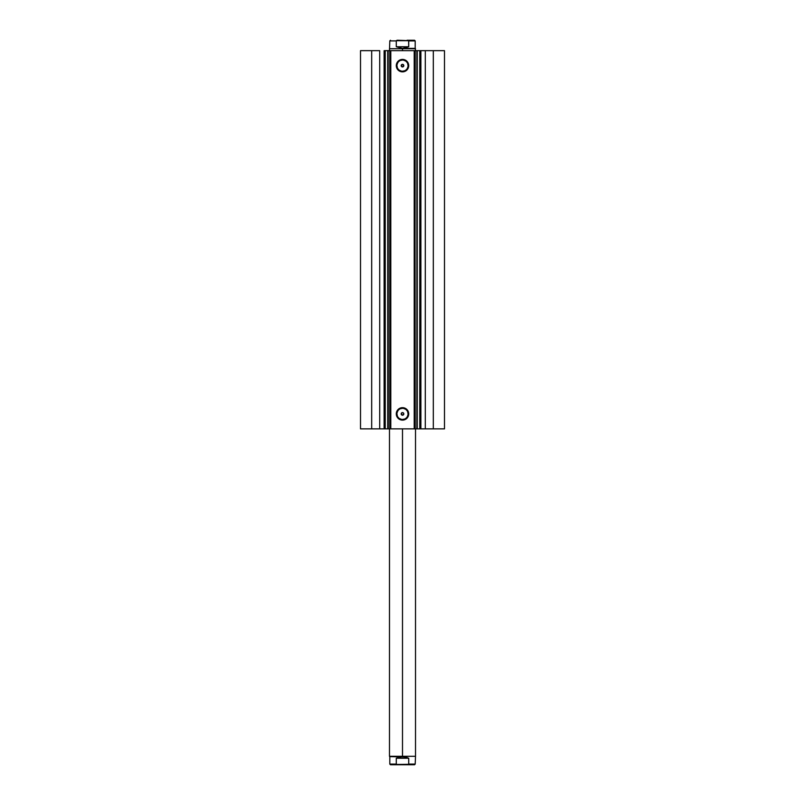 <?xml version="1.0" encoding="UTF-8"?>
<svg xmlns="http://www.w3.org/2000/svg" width="805" height="805" viewBox="0 0 805 805"><rect width="100%" height="100%" fill="white"/><g stroke="black" fill="none" stroke-linecap="round" stroke-linejoin="round"><path stroke-width="1.21" d="M385.122 428.864L387.738 428.864L387.748 50.665L388.262 50.665M385.122 50.665L387.738 50.665L387.748 428.864L385.233 428.864L385.233 50.665L444.491 50.665L433.311 50.665L433.311 428.864L444.491 428.864L444.491 50.665L444.491 428.864L425.292 428.864L433.311 428.864L433.311 50.665L420.884 50.665L420.884 428.864L425.292 428.864L425.292 50.665L425.292 428.864L419.767 428.864L420.884 428.864L420.884 50.665L419.767 50.665L419.767 428.864L419.767 50.665M402.5 60.063L402.5 59.419A6.219 6.219 0 0 1 408.719 65.638A6.219 6.219 0 0 1 402.5 71.856L398.103 70.035L396.281 65.638L397.328 62.176L400.115 59.892L403.718 59.54L406.897 61.24L408.598 64.42L408.246 68.012L405.951 70.81L403.718 71.736L402.5 71.856L402.5 71.202A5.565 5.565 0 0 0 408.065 65.638A5.565 5.565 0 0 0 402.5 60.063A5.565 5.565 0 0 0 396.935 65.638A5.565 5.565 0 0 0 402.5 71.202L402.5 71.856A6.219 6.219 0 0 1 396.281 65.638A6.219 6.219 0 0 1 402.5 59.419L402.5 60.063A5.565 5.565 0 0 1 408.065 65.638A5.565 5.565 0 0 1 402.5 71.202A5.565 5.565 0 0 1 396.935 65.638A5.565 5.565 0 0 1 402.5 60.063L400.367 60.496M402.5 408.326L402.5 407.672A6.219 6.219 0 0 1 408.719 413.891A6.219 6.219 0 0 1 402.5 420.109L398.103 418.288L396.281 413.891L397.328 410.439L400.115 408.145L403.718 407.793L406.897 409.493L408.598 412.673L408.246 416.276L405.951 419.063L403.718 419.989L402.5 420.109L402.5 419.465A5.565 5.565 0 0 0 408.065 413.891A5.565 5.565 0 0 0 402.5 408.326A5.565 5.565 0 0 0 396.935 413.891A5.565 5.565 0 0 0 402.5 419.465L402.5 420.109A6.219 6.219 0 0 1 396.281 413.891A6.219 6.219 0 0 1 402.5 407.672L402.5 408.326A5.565 5.565 0 0 1 408.065 413.891A5.565 5.565 0 0 1 402.5 419.465A5.565 5.565 0 0 1 396.935 413.891A5.565 5.565 0 0 1 402.5 408.326L400.367 408.749M401.584 412.975L402.752 412.613L403.708 413.398L403.587 414.615L402.5 415.189A1.298 1.298 0 0 1 401.202 413.891A1.298 1.298 0 0 1 402.5 412.593L401.303 413.388L401.997 415.098L401.303 413.388M401.584 64.712L402.752 64.36L403.708 65.135L403.587 66.362L402.5 66.936A1.298 1.298 0 0 1 401.202 65.638A1.298 1.298 0 0 1 402.5 64.34L401.303 65.135L401.997 66.835L401.413 64.913M385.233 428.864L384.116 428.864L384.116 50.665L384.116 428.864L379.708 428.864L379.708 50.665L371.689 50.665L371.689 428.864L371.689 50.665L379.708 50.665L379.708 428.864L360.509 428.864L360.509 50.665L371.689 50.665L360.509 50.665L360.509 428.864L385.233 428.864L385.233 50.665L384.116 50.665L385.233 50.665M387.748 428.864L389.761 428.864L389.761 50.665L388.131 50.665L388.262 428.864M387.748 50.665L388.131 428.864L417.252 428.864L417.191 50.665M416.738 428.864L419.878 428.864M416.738 50.665L419.878 50.665M401.293 66.131L401.293 65.135M403.587 66.362L403.003 66.835L403.708 65.135L402.752 66.916M401.293 414.394L401.413 413.166M401.997 412.693L402.5 412.593A1.298 1.298 0 0 1 403.798 413.891A1.298 1.298 0 0 1 402.5 415.189L403.708 414.394L401.997 415.098M401.997 64.43L402.5 64.34A1.298 1.298 0 0 1 403.798 65.638A1.298 1.298 0 0 1 402.5 66.936M414.867 50.665L414.867 428.864L414.213 428.864L414.213 50.665L390.787 50.665L390.787 428.864L414.213 428.864L414.213 50.665L414.867 50.665L414.867 428.864L415.239 50.665L416.869 50.665L416.869 428.864L415.239 428.864L414.867 50.665M390.133 428.864L390.133 50.665L390.787 50.665L390.787 428.864L390.133 428.864L389.761 50.665L390.133 428.864M402.5 71.202L404.633 70.78M405.599 70.266L406.434 69.572M407.129 68.727L407.964 66.724M408.065 65.638L407.642 63.504M407.129 62.538L406.434 61.703M405.599 61.009L403.587 60.174M399.401 61.009L398.566 61.703M397.871 62.538L397.036 64.551M396.935 65.638L397.358 67.771M397.871 68.727L398.566 69.572M399.401 70.266L401.413 71.102M402.752 64.36L403.587 64.913M402.5 419.465L404.633 419.033M405.599 418.52L406.434 417.825M407.129 416.99L407.964 414.978M408.065 413.891L407.642 411.758M407.129 410.802L406.434 409.956M405.599 409.262L403.587 408.427M399.401 409.262L398.566 409.956M397.871 410.802L397.036 412.804M396.935 413.891L397.358 416.024M397.871 416.99L398.566 417.825M399.401 418.52L401.413 419.355M403.708 413.398L403.225 412.804M403.003 415.098L403.778 414.142M403.003 64.43L403.708 65.135L402.5 64.34M417.252 428.864L417.252 50.665L417.191 428.864M402.5 756.287L415.521 756.287L402.5 756.287L402.5 428.864L402.5 756.287L389.479 756.287L402.5 756.287M402.5 48.713L389.479 48.713L402.5 48.713L402.5 50.665L402.5 48.713L415.521 48.713L402.5 48.713M415.521 50.665L415.189 48.391L402.5 48.391L415.189 48.391L415.189 40.904L408.719 40.904L408.719 46.76L402.5 48.391L396.281 46.76L396.281 40.904L389.811 40.904L396.281 40.904L396.281 46.76L408.719 46.76L408.648 40.693L396.352 40.693M414.545 40.25L407.25 40.25L414.545 40.25L415.189 40.904L397.75 40.25M402.5 48.391L408.719 46.76L396.281 46.76L402.5 48.391M397.147 40.25L397.942 40.25M407.058 40.25L407.853 40.25M396.503 40.542L397.318 40.27M396.281 764.096L396.281 758.24L396.281 764.096L397.75 764.75L390.455 764.75L389.811 764.096L396.281 764.096L389.811 764.096L389.811 756.609L405.71 757.022L408.719 758.24L408.719 764.096L415.189 764.096L408.719 764.096L408.719 758.24L396.281 758.24L402.5 756.609L389.479 756.287L389.479 428.864M390.455 764.75L407.25 764.75L408.719 764.096M396.503 764.458L408.648 764.307M408.719 758.24L402.5 756.609L396.281 758.24L408.719 758.24M407.25 764.75L414.545 764.75L407.25 764.75M397.942 764.75L397.147 764.75M407.853 764.75L407.058 764.75M415.521 428.864L415.521 756.287L415.189 764.096L414.545 764.75M389.479 50.665L389.811 40.904L390.455 40.25"/></g></svg>

